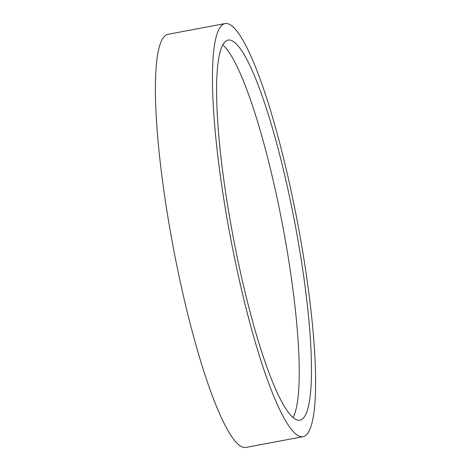<?xml version="1.0" encoding="UTF-8"?>
<svg xmlns="http://www.w3.org/2000/svg" width="471" height="471" viewBox="0 0 471 471"><rect width="100%" height="100%" fill="white"/><g stroke="black" fill="none" stroke-linecap="round" stroke-linejoin="round"><path stroke-width="0.71" d="M302.441 418.907A193.393 31.586 79.3 0 0 293.451 215.83A193.393 31.586 79.3 0 0 228.241 40.076A193.393 31.586 79.3 0 0 225.627 41.348A193.393 31.586 79.3 0 0 234.617 244.42A193.393 31.586 79.3 0 0 299.821 420.179A193.393 31.586 79.3 0 0 302.441 418.907M293.009 417.606A193.393 31.586 79.3 0 0 282.847 226.586A193.393 31.586 79.3 0 0 222.83 44.951M222.283 24.934A210.207 34.33 79.3 0 0 232.056 245.668A210.207 34.33 79.3 0 0 302.935 436.705A210.207 34.33 79.3 0 0 305.779 435.322A210.207 34.33 79.3 0 0 296.006 214.588A210.207 34.33 79.3 0 0 225.132 23.55A210.207 34.33 79.3 0 0 222.283 24.934M225.132 23.55L168.065 34.295A210.207 34.33 79.3 0 0 165.221 35.678A210.207 34.33 79.3 0 0 174.994 256.412A210.207 34.33 79.3 0 0 245.868 447.45L302.935 436.705"/></g></svg>
